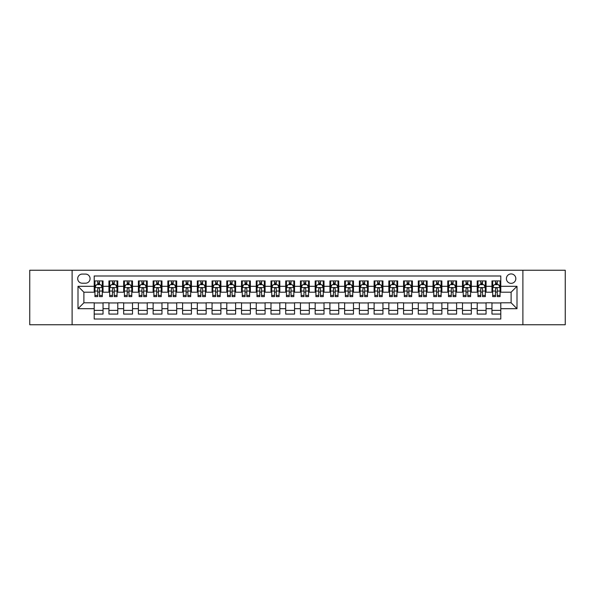 <?xml version="1.0" encoding="UTF-8"?>
<svg xmlns="http://www.w3.org/2000/svg" width="595" height="595" viewBox="0 0 595 595"><rect width="100%" height="100%" fill="white"/><g stroke="black" fill="none" stroke-linecap="round" stroke-linejoin="round"><path stroke-width="0.89" d="M511.112 273.931A4.715 4.715 0 0 0 506.397 278.646A4.715 4.715 0 0 0 511.112 283.354A4.715 4.715 0 0 0 515.828 278.646A4.715 4.715 0 0 0 511.112 273.931M522.893 324.751L565.25 324.751L565.25 270.249L522.893 270.249L522.893 324.751L72.107 324.751L72.107 270.249L29.75 270.249L29.75 324.751L72.107 324.751M500.797 280.929L491.961 280.929L491.961 286.307L486.07 286.307L486.07 292.197L491.961 292.197L491.961 286.307M486.07 286.307L486.07 280.929L477.227 280.929L477.227 286.307L471.337 286.307L471.337 292.197L477.227 292.197L477.227 286.307M471.337 286.307L471.337 280.929L462.494 280.929L462.494 286.307L456.603 286.307L456.603 292.197L462.494 292.197L462.494 286.307M456.603 286.307L456.603 280.929L447.767 280.929L447.767 286.307L441.869 286.307L441.869 292.197L447.767 292.197L447.767 286.307M441.869 286.307L441.869 280.929L433.034 280.929L433.034 286.307L427.143 286.307L427.143 292.197L433.034 292.197L433.034 286.307M427.143 286.307L427.143 280.929L418.3 280.929L418.3 286.307L412.409 286.307L412.409 292.197L418.3 292.197L418.3 286.307M412.409 286.307L412.409 280.929L403.566 280.929L403.566 286.307L397.676 286.307L397.676 292.197L403.566 292.197L403.566 286.307M397.676 286.307L397.676 280.929L388.84 280.929L388.84 286.307L382.942 286.307L382.942 292.197L388.84 292.197L388.84 286.307M382.942 286.307L382.942 280.929L374.106 280.929L374.106 286.307L368.216 286.307L368.216 292.197L374.106 292.197L374.106 286.307M368.216 286.307L368.216 280.929L359.373 280.929L359.373 286.307L353.482 286.307L353.482 292.197L359.373 292.197L359.373 286.307M353.482 286.307L353.482 280.929L344.639 280.929L344.639 286.307L338.748 286.307L338.748 292.197L344.639 292.197L344.639 286.307M338.748 286.307L338.748 280.929L329.913 280.929L329.913 286.307L324.015 286.307L324.015 292.197L329.913 292.197L329.913 286.307M324.015 286.307L324.015 280.929L315.179 280.929L315.179 286.307L309.288 286.307L309.288 292.197L315.179 292.197L315.179 286.307M309.288 286.307L309.288 280.929L300.445 280.929L300.445 286.307L294.555 286.307L294.555 292.197L300.445 292.197L300.445 286.307M294.555 286.307L294.555 280.929L285.712 280.929L285.712 286.307L279.821 286.307L279.821 292.197L285.712 292.197L285.712 286.307M279.821 286.307L279.821 280.929L270.985 280.929L270.985 286.307L265.087 286.307L265.087 292.197L270.985 292.197L270.985 286.307M265.087 286.307L265.087 280.929L256.252 280.929L256.252 286.307L250.361 286.307L250.361 292.197L256.252 292.197L256.252 286.307M250.361 286.307L250.361 280.929L241.518 280.929L241.518 286.307L235.627 286.307L235.627 292.197L241.518 292.197L241.518 286.307M235.627 286.307L235.627 280.929L226.784 280.929L226.784 286.307L220.894 286.307L220.894 292.197L226.784 292.197L226.784 286.307M220.894 286.307L220.894 280.929L212.058 280.929L212.058 286.307L206.16 286.307L206.16 292.197L212.058 292.197L212.058 286.307M206.16 286.307L206.16 280.929L197.324 280.929L197.324 286.307L191.434 286.307L191.434 292.197L197.324 292.197L197.324 286.307M191.434 286.307L191.434 280.929L182.591 280.929L182.591 286.307L176.7 286.307L176.7 292.197L182.591 292.197L182.591 286.307M176.7 286.307L176.7 280.929L167.857 280.929L167.857 286.307L161.966 286.307L161.966 292.197L167.857 292.197L167.857 286.307M161.966 286.307L161.966 280.929L153.131 280.929L153.131 286.307L147.233 286.307L147.233 292.197L153.131 292.197L153.131 286.307M147.233 286.307L147.233 280.929L138.397 280.929L138.397 286.307L132.506 286.307L132.506 292.197L138.397 292.197L138.397 286.307M132.506 286.307L132.506 280.929L123.663 280.929L123.663 286.307L117.773 286.307L117.773 292.197L123.663 292.197L123.663 286.307M117.773 286.307L117.773 280.929L108.93 280.929L108.93 292.197L103.039 292.197L103.039 280.929L94.203 280.929M94.203 314.071L103.039 314.071L103.039 302.803L108.93 302.803L108.93 314.071L117.773 314.071L117.773 302.803L123.663 302.803L123.663 308.693L117.773 308.693M123.663 308.693L123.663 314.071L132.506 314.071L132.506 302.803L138.397 302.803L138.397 308.693L132.506 308.693M138.397 308.693L138.397 314.071L147.233 314.071L147.233 302.803L153.131 302.803L153.131 308.693L147.233 308.693M153.131 308.693L153.131 314.071L161.966 314.071L161.966 302.803L167.857 302.803L167.857 308.693L161.966 308.693M167.857 308.693L167.857 314.071L176.7 314.071L176.7 302.803L182.591 302.803L182.591 308.693L176.7 308.693M182.591 308.693L182.591 314.071L191.434 314.071L191.434 302.803L197.324 302.803L197.324 308.693L191.434 308.693M197.324 308.693L197.324 314.071L206.16 314.071L206.16 302.803L212.058 302.803L212.058 308.693L206.16 308.693M212.058 308.693L212.058 314.071L220.894 314.071L220.894 302.803L226.784 302.803L226.784 308.693L220.894 308.693M226.784 308.693L226.784 314.071L235.627 314.071L235.627 302.803L241.518 302.803L241.518 308.693L235.627 308.693M241.518 308.693L241.518 314.071L250.361 314.071L250.361 302.803L256.252 302.803L256.252 308.693L250.361 308.693M256.252 308.693L256.252 314.071L265.087 314.071L265.087 302.803L270.985 302.803L270.985 308.693L265.087 308.693M270.985 308.693L270.985 314.071L279.821 314.071L279.821 302.803L285.712 302.803L285.712 308.693L279.821 308.693M285.712 308.693L285.712 314.071L294.555 314.071L294.555 302.803L300.445 302.803L300.445 308.693L294.555 308.693M300.445 308.693L300.445 314.071L309.288 314.071L309.288 302.803L315.179 302.803L315.179 308.693L309.288 308.693M315.179 308.693L315.179 314.071L324.015 314.071L324.015 302.803L329.913 302.803L329.913 308.693L324.015 308.693M329.913 308.693L329.913 314.071L338.748 314.071L338.748 302.803L344.639 302.803L344.639 308.693L338.748 308.693M344.639 308.693L344.639 314.071L353.482 314.071L353.482 302.803L359.373 302.803L359.373 308.693L353.482 308.693M359.373 308.693L359.373 314.071L368.216 314.071L368.216 302.803L374.106 302.803L374.106 308.693L368.216 308.693M374.106 308.693L374.106 314.071L382.942 314.071L382.942 302.803L388.84 302.803L388.84 308.693L382.942 308.693M388.84 308.693L388.84 314.071L397.676 314.071L397.676 302.803L403.566 302.803L403.566 308.693L397.676 308.693M403.566 308.693L403.566 314.071L412.409 314.071L412.409 302.803L418.3 302.803L418.3 308.693L412.409 308.693M418.3 308.693L418.3 314.071L427.143 314.071L427.143 302.803L433.034 302.803L433.034 308.693L427.143 308.693M433.034 308.693L433.034 314.071L441.869 314.071L441.869 302.803L447.767 302.803L447.767 308.693L441.869 308.693M447.767 308.693L447.767 314.071L456.603 314.071L456.603 302.803L462.494 302.803L462.494 308.693L456.603 308.693M462.494 308.693L462.494 314.071L471.337 314.071L471.337 302.803L477.227 302.803L477.227 308.693L471.337 308.693M477.227 308.693L477.227 314.071L486.07 314.071L486.07 302.803L491.961 302.803L491.961 308.693L486.07 308.693M82.266 283.213L85.509 283.213A4.567 4.567 0 0 0 90.076 278.646A4.567 4.567 0 0 0 85.509 274.079L82.266 274.079A4.567 4.567 0 0 0 77.7 278.646A4.567 4.567 0 0 0 82.266 283.213M522.893 270.249L72.107 270.249M500.797 286.307L500.797 275.991L94.203 275.991L94.203 292.197L83.888 292.197L83.888 302.803L94.203 302.803L94.203 319.009L500.797 319.009L500.797 302.803L511.112 302.803L511.112 292.197L500.797 292.197L500.797 286.307L517.003 286.307L517.003 308.693L500.797 308.693M94.203 308.693L77.997 308.693L77.997 286.307L94.203 286.307M491.961 308.693L491.961 314.071L500.797 314.071M94.203 284.611L94.94 284.611M97.736 284.611L99.506 284.611M102.303 284.611L103.039 284.611M94.203 292.048L94.94 292.048M97.736 292.048L99.506 292.048M102.303 292.048L103.039 292.048M94.203 302.952L103.039 302.952M94.203 310.389L103.039 310.389M108.93 292.048L109.673 292.048M112.47 292.048L114.24 292.048M117.037 292.048L117.773 292.048M108.93 284.611L109.673 284.611M112.47 284.611L114.24 284.611M117.037 284.611L117.773 284.611M108.93 302.952L117.773 302.952M108.93 310.389L117.773 310.389M123.663 302.952L132.506 302.952M123.663 310.389L132.506 310.389M123.663 284.611L124.4 284.611M127.204 284.611L128.966 284.611M131.77 284.611L132.506 284.611M123.663 292.048L124.4 292.048M127.204 292.048L128.966 292.048M131.77 292.048L132.506 292.048M138.397 302.952L147.233 302.952M138.397 310.389L147.233 310.389M138.397 284.611L139.133 284.611M141.93 284.611L143.7 284.611M146.496 284.611L147.233 284.611M138.397 292.048L139.133 292.048M141.93 292.048L143.7 292.048M146.496 292.048L147.233 292.048M153.131 302.952L161.966 302.952M153.131 310.389L161.966 310.389M153.131 284.611L153.867 284.611M156.663 284.611L158.434 284.611M161.23 284.611L161.966 284.611M153.131 292.048L153.867 292.048M156.663 292.048L158.434 292.048M161.23 292.048L161.966 292.048M167.857 302.952L176.7 302.952M167.857 310.389L176.7 310.389M167.857 284.611L168.601 284.611M171.397 284.611L173.167 284.611M175.964 284.611L176.7 284.611M167.857 292.048L168.601 292.048M171.397 292.048L173.167 292.048M175.964 292.048L176.7 292.048M182.591 302.952L191.434 302.952M182.591 310.389L191.434 310.389M182.591 284.611L183.327 284.611M186.131 284.611L187.894 284.611M190.697 284.611L191.434 284.611M182.591 292.048L183.327 292.048M186.131 292.048L187.894 292.048M190.697 292.048L191.434 292.048M197.324 302.952L206.16 302.952M197.324 310.389L206.16 310.389M197.324 284.611L198.061 284.611M200.857 284.611L202.627 284.611M205.424 284.611L206.16 284.611M197.324 292.048L198.061 292.048M200.857 292.048L202.627 292.048M205.424 292.048L206.16 292.048M212.058 302.952L220.894 302.952M212.058 310.389L220.894 310.389M212.058 284.611L212.794 284.611M215.591 284.611L217.361 284.611M220.157 284.611L220.894 284.611M212.058 292.048L212.794 292.048M215.591 292.048L217.361 292.048M220.157 292.048L220.894 292.048M226.784 302.952L235.627 302.952M226.784 310.389L235.627 310.389M226.784 284.611L227.521 284.611M230.325 284.611L232.095 284.611M234.891 284.611L235.627 284.611M226.784 292.048L227.521 292.048M230.325 292.048L232.095 292.048M234.891 292.048L235.627 292.048M241.518 302.952L250.361 302.952M241.518 310.389L250.361 310.389M241.518 284.611L242.254 284.611M245.058 284.611L246.821 284.611M249.625 284.611L250.361 284.611M241.518 292.048L242.254 292.048M245.058 292.048L246.821 292.048M249.625 292.048L250.361 292.048M256.252 302.952L265.087 302.952M256.252 310.389L265.087 310.389M256.252 284.611L256.988 284.611M259.784 284.611L261.555 284.611M264.351 284.611L265.087 284.611M256.252 292.048L256.988 292.048M259.784 292.048L261.555 292.048M264.351 292.048L265.087 292.048M270.985 302.952L279.821 302.952M270.985 310.389L279.821 310.389M270.985 284.611L271.722 284.611M274.518 284.611L276.288 284.611M279.085 284.611L279.821 284.611M270.985 292.048L271.722 292.048M274.518 292.048L276.288 292.048M279.085 292.048L279.821 292.048M285.712 302.952L294.555 302.952M285.712 310.389L294.555 310.389M285.712 284.611L286.448 284.611M289.252 284.611L291.014 284.611M293.818 284.611L294.555 284.611M285.712 292.048L286.448 292.048M289.252 292.048L291.014 292.048M293.818 292.048L294.555 292.048M300.445 302.952L309.288 302.952M300.445 310.389L309.288 310.389M300.445 284.611L301.182 284.611M303.986 284.611L305.748 284.611M308.552 284.611L309.288 284.611M300.445 292.048L301.182 292.048M303.986 292.048L305.748 292.048M308.552 292.048L309.288 292.048M315.179 302.952L324.015 302.952M315.179 310.389L324.015 310.389M315.179 284.611L315.915 284.611M318.712 284.611L320.482 284.611M323.278 284.611L324.015 284.611M315.179 292.048L315.915 292.048M318.712 292.048L320.482 292.048M323.278 292.048L324.015 292.048M329.913 302.952L338.748 302.952M329.913 310.389L338.748 310.389M329.913 284.611L330.649 284.611M333.445 284.611L335.216 284.611M338.012 284.611L338.748 284.611M329.913 292.048L330.649 292.048M333.445 292.048L335.216 292.048M338.012 292.048L338.748 292.048M344.639 302.952L353.482 302.952M344.639 310.389L353.482 310.389M344.639 284.611L345.375 284.611M348.179 284.611L349.942 284.611M352.746 284.611L353.482 284.611M344.639 292.048L345.375 292.048M348.179 292.048L349.942 292.048M352.746 292.048L353.482 292.048M359.373 302.952L368.216 302.952M359.373 310.389L368.216 310.389M359.373 284.611L360.109 284.611M362.905 284.611L364.675 284.611M367.479 284.611L368.216 284.611M359.373 292.048L360.109 292.048M362.905 292.048L364.675 292.048M367.479 292.048L368.216 292.048M374.106 302.952L382.942 302.952M374.106 310.389L382.942 310.389M374.106 284.611L374.843 284.611M377.639 284.611L379.409 284.611M382.206 284.611L382.942 284.611M374.106 292.048L374.843 292.048M377.639 292.048L379.409 292.048M382.206 292.048L382.942 292.048M388.84 302.952L397.676 302.952M388.84 310.389L397.676 310.389M388.84 284.611L389.576 284.611M392.373 284.611L394.143 284.611M396.939 284.611L397.676 284.611M388.84 292.048L389.576 292.048M392.373 292.048L394.143 292.048M396.939 292.048L397.676 292.048M403.566 302.952L412.409 302.952M403.566 310.389L412.409 310.389M403.566 284.611L404.303 284.611M407.106 284.611L408.869 284.611M411.673 284.611L412.409 284.611M403.566 292.048L404.303 292.048M407.106 292.048L408.869 292.048M411.673 292.048L412.409 292.048M418.3 302.952L427.143 302.952M418.3 310.389L427.143 310.389M418.3 284.611L419.036 284.611M421.833 284.611L423.603 284.611M426.399 284.611L427.143 284.611M418.3 292.048L419.036 292.048M421.833 292.048L423.603 292.048M426.399 292.048L427.143 292.048M433.034 302.952L441.869 302.952M433.034 310.389L441.869 310.389M433.034 284.611L433.77 284.611M436.566 284.611L438.337 284.611M441.133 284.611L441.869 284.611M433.034 292.048L433.77 292.048M436.566 292.048L438.337 292.048M441.133 292.048L441.869 292.048M447.767 302.952L456.603 302.952M447.767 310.389L456.603 310.389M447.767 284.611L448.504 284.611M451.3 284.611L453.07 284.611M455.867 284.611L456.603 284.611M447.767 292.048L448.504 292.048M451.3 292.048L453.07 292.048M455.867 292.048L456.603 292.048M462.494 302.952L471.337 302.952M462.494 310.389L471.337 310.389M462.494 284.611L463.23 284.611M466.034 284.611L467.796 284.611M470.6 284.611L471.337 284.611M462.494 292.048L463.23 292.048M466.034 292.048L467.796 292.048M470.6 292.048L471.337 292.048M477.227 302.952L486.07 302.952M477.227 310.389L486.07 310.389M477.227 284.611L477.964 284.611M480.76 284.611L482.53 284.611M485.327 284.611L486.07 284.611M477.227 292.048L477.964 292.048M480.76 292.048L482.53 292.048M485.327 292.048L486.07 292.048M491.961 302.952L500.797 302.952M491.961 310.389L500.797 310.389M491.961 284.611L492.697 284.611M495.494 284.611L497.264 284.611M500.06 284.611L500.797 284.611M491.961 292.048L492.697 292.048M495.494 292.048L497.264 292.048M500.06 292.048L500.797 292.048M83.888 292.197L77.997 286.307M83.888 302.803L77.997 308.693M517.003 286.307L511.112 292.197M517.003 308.693L511.112 302.803M99.506 282.841L97.736 282.841M102.303 295.418L99.506 295.418L99.506 296.615L102.303 296.615L102.303 287.63L100.83 284.685L96.412 284.685L94.94 287.63L94.94 296.615L97.736 296.615L97.736 295.418L94.94 295.418M94.94 287.63L94.94 280.929M102.303 287.63L102.303 280.929M97.736 284.685L97.736 280.929M99.506 280.929L99.506 284.685M99.506 295.418L99.506 288.731C98.919 287.601 98.324 287.601 97.736 288.731L97.736 295.418M114.24 282.841L112.47 282.841M117.037 295.418L114.24 295.418L114.24 296.615L117.037 296.615L117.037 287.63L115.564 284.685L111.146 284.685L109.673 287.63L109.673 296.615L112.47 296.615L112.47 295.418L109.673 295.418M109.673 287.63L109.673 280.929M117.037 287.63L117.037 280.929M112.47 284.685L112.47 280.929M114.24 280.929L114.24 284.685M114.24 295.418L114.24 288.731C113.645 287.601 113.057 287.601 112.47 288.731L112.47 295.418M128.966 282.841L127.204 282.841M131.77 295.418L128.966 295.418L128.966 296.615L131.77 296.615L131.77 287.63L130.298 284.685L125.872 284.685L124.4 287.63L124.4 296.615L127.204 296.615L127.204 295.418L124.4 295.418M124.4 287.63L124.4 280.929M131.77 287.63L131.77 280.929M127.204 284.685L127.204 280.929M128.966 280.929L128.966 284.685M128.966 295.418L128.966 288.731C128.379 287.601 127.791 287.601 127.204 288.731L127.204 295.418M143.7 282.841L141.93 282.841M146.496 295.418L143.7 295.418L143.7 296.615L146.496 296.615L146.496 287.63L145.024 284.685L140.606 284.685L139.133 287.63L139.133 296.615L141.93 296.615L141.93 295.418L139.133 295.418M139.133 287.63L139.133 280.929M146.496 287.63L146.496 280.929M141.93 284.685L141.93 280.929M143.7 280.929L143.7 284.685M143.7 295.418L143.7 288.731C143.112 287.601 142.525 287.601 141.93 288.731L141.93 295.418M158.434 282.841L156.663 282.841M161.23 295.418L158.434 295.418L158.434 296.615L161.23 296.615L161.23 287.63L159.758 284.685L155.34 284.685L153.867 287.63L153.867 296.615L156.663 296.615L156.663 295.418L153.867 295.418M153.867 287.63L153.867 280.929M161.23 287.63L161.23 280.929M156.663 284.685L156.663 280.929M158.434 280.929L158.434 284.685M158.434 295.418L158.434 288.731C157.846 287.601 157.251 287.601 156.663 288.731L156.663 295.418M173.167 282.841L171.397 282.841M175.964 295.418L173.167 295.418L173.167 296.615L175.964 296.615L175.964 287.63L174.491 284.685L170.073 284.685L168.601 287.63L168.601 296.615L171.397 296.615L171.397 295.418L168.601 295.418M168.601 287.63L168.601 280.929M175.964 287.63L175.964 280.929M171.397 284.685L171.397 280.929M173.167 280.929L173.167 284.685M173.167 295.418L173.167 288.731C172.572 287.601 171.985 287.601 171.397 288.731L171.397 295.418M187.894 282.841L186.131 282.841M190.697 295.418L187.894 295.418L187.894 296.615L190.697 296.615L190.697 287.63L189.225 284.685L184.8 284.685L183.327 287.63L183.327 296.615L186.131 296.615L186.131 295.418L183.327 295.418M183.327 287.63L183.327 280.929M190.697 287.63L190.697 280.929M186.131 284.685L186.131 280.929M187.894 280.929L187.894 284.685M187.894 295.418L187.894 288.731C187.306 287.601 186.718 287.601 186.131 288.731L186.131 295.418M202.627 282.841L200.857 282.841M205.424 295.418L202.627 295.418L202.627 296.615L205.424 296.615L205.424 287.63L203.951 284.685L199.533 284.685L198.061 287.63L198.061 296.615L200.857 296.615L200.857 295.418L198.061 295.418M198.061 287.63L198.061 280.929M205.424 287.63L205.424 280.929M200.857 284.685L200.857 280.929M202.627 280.929L202.627 284.685M202.627 295.418L202.627 288.731C202.04 287.601 201.452 287.601 200.857 288.731L200.857 295.418M217.361 282.841L215.591 282.841M220.157 295.418L217.361 295.418L217.361 296.615L220.157 296.615L220.157 287.63L218.685 284.685L214.267 284.685L212.794 287.63L212.794 296.615L215.591 296.615L215.591 295.418L212.794 295.418M212.794 287.63L212.794 280.929M220.157 287.63L220.157 280.929M215.591 284.685L215.591 280.929M217.361 280.929L217.361 284.685M217.361 295.418L217.361 288.731C216.773 287.601 216.178 287.601 215.591 288.731L215.591 295.418M232.095 282.841L230.325 282.841M234.891 295.418L232.095 295.418L232.095 296.615L234.891 296.615L234.891 287.63L233.418 284.685L229.001 284.685L227.521 287.63L227.521 296.615L230.325 296.615L230.325 295.418L227.521 295.418M227.521 287.63L227.521 280.929M234.891 287.63L234.891 280.929M230.325 284.685L230.325 280.929M232.095 280.929L232.095 284.685M232.095 295.418L232.095 288.731C231.5 287.601 230.912 287.601 230.325 288.731L230.325 295.418M246.821 282.841L245.058 282.841M249.625 295.418L246.821 295.418L246.821 296.615L249.625 296.615L249.625 287.63L248.152 284.685L243.727 284.685L242.254 287.63L242.254 296.615L245.058 296.615L245.058 295.418L242.254 295.418M242.254 287.63L242.254 280.929M249.625 287.63L249.625 280.929M245.058 284.685L245.058 280.929M246.821 280.929L246.821 284.685M246.821 295.418L246.821 288.731C246.233 287.601 245.646 287.601 245.058 288.731L245.058 295.418M261.555 282.841L259.784 282.841M264.351 295.418L261.555 295.418L261.555 296.615L264.351 296.615L264.351 287.63L262.878 284.685L258.461 284.685L256.988 287.63L256.988 296.615L259.784 296.615L259.784 295.418L256.988 295.418M256.988 287.63L256.988 280.929M264.351 287.63L264.351 280.929M259.784 284.685L259.784 280.929M261.555 280.929L261.555 284.685M261.555 295.418L261.555 288.731C260.967 287.601 260.379 287.601 259.784 288.731L259.784 295.418M276.288 282.841L274.518 282.841M279.085 295.418L276.288 295.418L276.288 296.615L279.085 296.615L279.085 287.63L277.612 284.685L273.194 284.685L271.722 287.63L271.722 296.615L274.518 296.615L274.518 295.418L271.722 295.418M271.722 287.63L271.722 280.929M279.085 287.63L279.085 280.929M274.518 284.685L274.518 280.929M276.288 280.929L276.288 284.685M276.288 295.418L276.288 288.731C275.701 287.601 275.106 287.601 274.518 288.731L274.518 295.418M291.014 282.841L289.252 282.841M293.818 295.418L291.014 295.418L291.014 296.615L293.818 296.615L293.818 287.63L292.346 284.685L287.928 284.685L286.448 287.63L286.448 296.615L289.252 296.615L289.252 295.418L286.448 295.418M286.448 287.63L286.448 280.929M293.818 287.63L293.818 280.929M289.252 284.685L289.252 280.929M291.014 280.929L291.014 284.685M291.014 295.418L291.014 288.731C290.427 287.601 289.839 287.601 289.252 288.731L289.252 295.418M305.748 282.841L303.986 282.841M308.552 295.418L305.748 295.418L305.748 296.615L308.552 296.615L308.552 287.63L307.072 284.685L302.654 284.685L301.182 287.63L301.182 296.615L303.986 296.615L303.986 295.418L301.182 295.418M301.182 287.63L301.182 280.929M308.552 287.63L308.552 280.929M303.986 284.685L303.986 280.929M305.748 280.929L305.748 284.685M305.748 295.418L305.748 288.731C305.161 287.601 304.573 287.601 303.986 288.731L303.986 295.418M320.482 282.841L318.712 282.841M323.278 295.418L320.482 295.418L320.482 296.615L323.278 296.615L323.278 287.63L321.806 284.685L317.388 284.685L315.915 287.63L315.915 296.615L318.712 296.615L318.712 295.418L315.915 295.418M315.915 287.63L315.915 280.929M323.278 287.63L323.278 280.929M318.712 284.685L318.712 280.929M320.482 280.929L320.482 284.685M320.482 295.418L320.482 288.731C319.894 287.601 319.307 287.601 318.712 288.731L318.712 295.418M335.216 282.841L333.445 282.841M338.012 295.418L335.216 295.418L335.216 296.615L338.012 296.615L338.012 287.63L336.539 284.685L332.122 284.685L330.649 287.63L330.649 296.615L333.445 296.615L333.445 295.418L330.649 295.418M330.649 287.63L330.649 280.929M338.012 287.63L338.012 280.929M333.445 284.685L333.445 280.929M335.216 280.929L335.216 284.685M335.216 295.418L335.216 288.731C334.628 287.601 334.033 287.601 333.445 288.731L333.445 295.418M349.942 282.841L348.179 282.841M352.746 295.418L349.942 295.418L349.942 296.615L352.746 296.615L352.746 287.63L351.273 284.685L346.848 284.685L345.375 287.63L345.375 296.615L348.179 296.615L348.179 295.418L345.375 295.418M345.375 287.63L345.375 280.929M352.746 287.63L352.746 280.929M348.179 284.685L348.179 280.929M349.942 280.929L349.942 284.685M349.942 295.418L349.942 288.731C349.354 287.601 348.767 287.601 348.179 288.731L348.179 295.418M364.675 282.841L362.905 282.841M367.479 295.418L364.675 295.418L364.675 296.615L367.479 296.615L367.479 287.63L365.999 284.685L361.582 284.685L360.109 287.63L360.109 296.615L362.905 296.615L362.905 295.418L360.109 295.418M360.109 287.63L360.109 280.929M367.479 287.63L367.479 280.929M362.905 284.685L362.905 280.929M364.675 280.929L364.675 284.685M364.675 295.418L364.675 288.731C364.088 287.601 363.5 287.601 362.905 288.731L362.905 295.418M379.409 282.841L377.639 282.841M382.206 295.418L379.409 295.418L379.409 296.615L382.206 296.615L382.206 287.63L380.733 284.685L376.315 284.685L374.843 287.63L374.843 296.615L377.639 296.615L377.639 295.418L374.843 295.418M374.843 287.63L374.843 280.929M382.206 287.63L382.206 280.929M377.639 284.685L377.639 280.929M379.409 280.929L379.409 284.685M379.409 295.418L379.409 288.731C378.822 287.601 378.234 287.601 377.639 288.731L377.639 295.418M394.143 282.841L392.373 282.841M396.939 295.418L394.143 295.418L394.143 296.615L396.939 296.615L396.939 287.63L395.467 284.685L391.049 284.685L389.576 287.63L389.576 296.615L392.373 296.615L392.373 295.418L389.576 295.418M389.576 287.63L389.576 280.929M396.939 287.63L396.939 280.929M392.373 284.685L392.373 280.929M394.143 280.929L394.143 284.685M394.143 295.418L394.143 288.731C393.555 287.601 392.96 287.601 392.373 288.731L392.373 295.418M408.869 282.841L407.106 282.841M411.673 295.418L408.869 295.418L408.869 296.615L411.673 296.615L411.673 287.63L410.2 284.685L405.775 284.685L404.303 287.63L404.303 296.615L407.106 296.615L407.106 295.418L404.303 295.418M404.303 287.63L404.303 280.929M411.673 287.63L411.673 280.929M407.106 284.685L407.106 280.929M408.869 280.929L408.869 284.685M408.869 295.418L408.869 288.731C408.282 287.601 407.694 287.601 407.106 288.731L407.106 295.418M423.603 282.841L421.833 282.841M426.399 295.418L423.603 295.418L423.603 296.615L426.399 296.615L426.399 287.63L424.927 284.685L420.509 284.685L419.036 287.63L419.036 296.615L421.833 296.615L421.833 295.418L419.036 295.418M419.036 287.63L419.036 280.929M426.399 287.63L426.399 280.929M421.833 284.685L421.833 280.929M423.603 280.929L423.603 284.685M423.603 295.418L423.603 288.731C423.015 287.601 422.428 287.601 421.833 288.731L421.833 295.418M438.337 282.841L436.566 282.841M441.133 295.418L438.337 295.418L438.337 296.615L441.133 296.615L441.133 287.63L439.66 284.685L435.243 284.685L433.77 287.63L433.77 296.615L436.566 296.615L436.566 295.418L433.77 295.418M433.77 287.63L433.77 280.929M441.133 287.63L441.133 280.929M436.566 284.685L436.566 280.929M438.337 280.929L438.337 284.685M438.337 295.418L438.337 288.731C437.749 287.601 437.161 287.601 436.566 288.731L436.566 295.418M453.07 282.841L451.3 282.841M455.867 295.418L453.07 295.418L453.07 296.615L455.867 296.615L455.867 287.63L454.394 284.685L449.976 284.685L448.504 287.63L448.504 296.615L451.3 296.615L451.3 295.418L448.504 295.418M448.504 287.63L448.504 280.929M455.867 287.63L455.867 280.929M451.3 284.685L451.3 280.929M453.07 280.929L453.07 284.685M453.07 295.418L453.07 288.731C452.483 287.601 451.888 287.601 451.3 288.731L451.3 295.418M467.796 282.841L466.034 282.841M470.6 295.418L467.796 295.418L467.796 296.615L470.6 296.615L470.6 287.63L469.128 284.685L464.702 284.685L463.23 287.63L463.23 296.615L466.034 296.615L466.034 295.418L463.23 295.418M463.23 287.63L463.23 280.929M470.6 287.63L470.6 280.929M466.034 284.685L466.034 280.929M467.796 280.929L467.796 284.685M467.796 295.418L467.796 288.731C467.209 287.601 466.621 287.601 466.034 288.731L466.034 295.418M482.53 282.841L480.76 282.841M485.327 295.418L482.53 295.418L482.53 296.615L485.327 296.615L485.327 287.63L483.854 284.685L479.436 284.685L477.964 287.63L477.964 296.615L480.76 296.615L480.76 295.418L477.964 295.418M477.964 287.63L477.964 280.929M485.327 287.63L485.327 280.929M480.76 284.685L480.76 280.929M482.53 280.929L482.53 284.685M482.53 295.418L482.53 288.731C481.943 287.601 481.355 287.601 480.76 288.731L480.76 295.418M497.264 282.841L495.494 282.841M500.06 295.418L497.264 295.418L497.264 296.615L500.06 296.615L500.06 287.63L498.588 284.685L494.17 284.685L492.697 287.63L492.697 296.615L495.494 296.615L495.494 295.418L492.697 295.418M492.697 287.63L492.697 280.929M500.06 287.63L500.06 280.929M495.494 284.685L495.494 280.929M497.264 280.929L497.264 284.685M497.264 295.418L497.264 288.731C496.676 287.601 496.089 287.601 495.494 288.731L495.494 295.418M108.93 308.693L103.039 308.693M108.93 286.307L103.039 286.307M102.266 287.556L94.977 287.556M94.94 285.496L96.003 285.496M101.239 285.496L102.303 285.496M97.736 291.044L94.94 291.044M102.303 291.044L99.506 291.044M99.506 283.778L97.736 283.778M116.999 287.556L109.703 287.556M109.673 285.496L110.737 285.496M115.965 285.496L117.037 285.496M112.47 291.044L109.673 291.044M117.037 291.044L114.24 291.044M114.24 283.778L112.47 283.778M131.733 287.556L124.437 287.556M124.4 285.496L125.471 285.496M130.699 285.496L131.77 285.496M127.204 291.044L124.4 291.044M131.77 291.044L128.966 291.044M128.966 283.778L127.204 283.778M146.459 287.556L139.171 287.556M139.133 285.496L140.204 285.496M145.433 285.496L146.496 285.496M141.93 291.044L139.133 291.044M146.496 291.044L143.7 291.044M143.7 283.778L141.93 283.778M161.193 287.556L153.904 287.556M153.867 285.496L154.931 285.496M160.167 285.496L161.23 285.496M156.663 291.044L153.867 291.044M161.23 291.044L158.434 291.044M158.434 283.778L156.663 283.778M175.927 287.556L168.63 287.556M168.601 285.496L169.664 285.496M174.893 285.496L175.964 285.496M171.397 291.044L168.601 291.044M175.964 291.044L173.167 291.044M173.167 283.778L171.397 283.778M190.66 287.556L183.364 287.556M183.327 285.496L184.398 285.496M189.627 285.496L190.697 285.496M186.131 291.044L183.327 291.044M190.697 291.044L187.894 291.044M187.894 283.778L186.131 283.778M205.387 287.556L198.098 287.556M198.061 285.496L199.132 285.496M204.36 285.496L205.424 285.496M200.857 291.044L198.061 291.044M205.424 291.044L202.627 291.044M202.627 283.778L200.857 283.778M220.12 287.556L212.832 287.556M212.794 285.496L213.858 285.496M219.094 285.496L220.157 285.496M215.591 291.044L212.794 291.044M220.157 291.044L217.361 291.044M217.361 283.778L215.591 283.778M234.854 287.556L227.558 287.556M227.521 285.496L228.592 285.496M233.82 285.496L234.891 285.496M230.325 291.044L227.521 291.044M234.891 291.044L232.095 291.044M232.095 283.778L230.325 283.778M249.588 287.556L242.291 287.556M242.254 285.496L243.325 285.496M248.554 285.496L249.625 285.496M245.058 291.044L242.254 291.044M249.625 291.044L246.821 291.044M246.821 283.778L245.058 283.778M264.314 287.556L257.025 287.556M256.988 285.496L258.059 285.496M263.288 285.496L264.351 285.496M259.784 291.044L256.988 291.044M264.351 291.044L261.555 291.044M261.555 283.778L259.784 283.778M279.048 287.556L271.759 287.556M271.722 285.496L272.785 285.496M278.014 285.496L279.085 285.496M274.518 291.044L271.722 291.044M279.085 291.044L276.288 291.044M276.288 283.778L274.518 283.778M293.781 287.556L286.485 287.556M286.448 285.496L287.519 285.496M292.747 285.496L293.818 285.496M289.252 291.044L286.448 291.044M293.818 291.044L291.014 291.044M291.014 283.778L289.252 283.778M308.515 287.556L301.219 287.556M301.182 285.496L302.253 285.496M307.481 285.496L308.552 285.496M303.986 291.044L301.182 291.044M308.552 291.044L305.748 291.044M305.748 283.778L303.986 283.778M323.241 287.556L315.952 287.556M315.915 285.496L316.986 285.496M322.215 285.496L323.278 285.496M318.712 291.044L315.915 291.044M323.278 291.044L320.482 291.044M320.482 283.778L318.712 283.778M337.975 287.556L330.686 287.556M330.649 285.496L331.713 285.496M336.941 285.496L338.012 285.496M333.445 291.044L330.649 291.044M338.012 291.044L335.216 291.044M335.216 283.778L333.445 283.778M352.709 287.556L345.412 287.556M345.375 285.496L346.446 285.496M351.675 285.496L352.746 285.496M348.179 291.044L345.375 291.044M352.746 291.044L349.942 291.044M349.942 283.778L348.179 283.778M367.442 287.556L360.146 287.556M360.109 285.496L361.18 285.496M366.408 285.496L367.479 285.496M362.905 291.044L360.109 291.044M367.479 291.044L364.675 291.044M364.675 283.778L362.905 283.778M382.169 287.556L374.88 287.556M374.843 285.496L375.906 285.496M381.142 285.496L382.206 285.496M377.639 291.044L374.843 291.044M382.206 291.044L379.409 291.044M379.409 283.778L377.639 283.778M396.902 287.556L389.613 287.556M389.576 285.496L390.64 285.496M395.868 285.496L396.939 285.496M392.373 291.044L389.576 291.044M396.939 291.044L394.143 291.044M394.143 283.778L392.373 283.778M411.636 287.556L404.34 287.556M404.303 285.496L405.373 285.496M410.602 285.496L411.673 285.496M407.106 291.044L404.303 291.044M411.673 291.044L408.869 291.044M408.869 283.778L407.106 283.778M426.37 287.556L419.073 287.556M419.036 285.496L420.107 285.496M425.336 285.496L426.399 285.496M421.833 291.044L419.036 291.044M426.399 291.044L423.603 291.044M423.603 283.778L421.833 283.778M441.096 287.556L433.807 287.556M433.77 285.496L434.833 285.496M440.069 285.496L441.133 285.496M436.566 291.044L433.77 291.044M441.133 291.044L438.337 291.044M438.337 283.778L436.566 283.778M455.829 287.556L448.541 287.556M448.504 285.496L449.567 285.496M454.796 285.496L455.867 285.496M451.3 291.044L448.504 291.044M455.867 291.044L453.07 291.044M453.07 283.778L451.3 283.778M470.563 287.556L463.267 287.556M463.23 285.496L464.301 285.496M469.529 285.496L470.6 285.496M466.034 291.044L463.23 291.044M470.6 291.044L467.796 291.044M467.796 283.778L466.034 283.778M485.297 287.556L478.001 287.556M477.964 285.496L479.035 285.496M484.263 285.496L485.327 285.496M480.76 291.044L477.964 291.044M485.327 291.044L482.53 291.044M482.53 283.778L480.76 283.778M500.023 287.556L492.734 287.556M492.697 285.496L493.761 285.496M498.997 285.496L500.06 285.496M495.494 291.044L492.697 291.044M500.06 291.044L497.264 291.044M497.264 283.778L495.494 283.778"/></g></svg>
